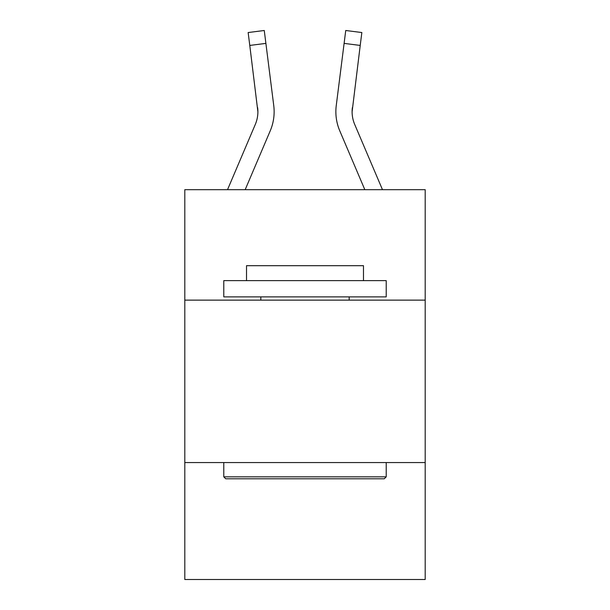 <?xml version="1.0" encoding="UTF-8"?>
<svg xmlns="http://www.w3.org/2000/svg" width="610" height="610" viewBox="0 0 610 610"><rect width="100%" height="100%" fill="white"/><g stroke="black" fill="none" stroke-linecap="round" stroke-linejoin="round"><path stroke-width="0.91" d="M425.193 300.128L425.193 189.679L184.807 189.679L184.807 300.128L425.193 300.128L425.193 579.5L184.807 579.5L184.807 300.128M425.193 462.555L184.807 462.555M270.245 130.799L245.174 189.679L270.245 130.799A48.731 48.731 0 0 0 273.753 105.606L265.891 43.394L249.78 45.43L248.148 32.536L264.267 30.5L265.891 43.394M227.522 189.679L255.3 124.44A32.483 32.483 0 0 0 257.893 111.775L249.78 45.43M274.081 114.078L274.142 112.095M273.509 103.654L273.753 105.606L273.509 103.654M382.478 189.679L354.7 124.44A32.483 32.483 0 0 1 352.107 111.767L360.22 45.43L344.109 43.394L345.733 30.5L361.852 32.536L345.733 30.5L361.852 32.536L360.22 45.43M339.755 130.799L364.826 189.679L339.755 130.799A48.731 48.731 0 0 1 336.247 105.606L344.109 43.394M354.7 124.44A32.483 32.483 0 0 1 352.107 111.767A32.483 32.483 0 0 0 354.7 124.44A32.483 32.483 0 0 1 352.107 111.767A32.483 32.483 0 0 0 354.7 124.44A32.483 32.483 0 0 1 352.107 111.767A32.483 32.483 0 0 0 354.7 124.44A32.483 32.483 0 0 1 352.107 111.767A32.483 32.483 0 0 0 354.7 124.44A32.483 32.483 0 0 1 352.107 111.767A32.483 32.483 0 0 0 354.7 124.44A32.483 32.483 0 0 1 352.107 111.767A32.483 32.483 0 0 0 354.7 124.44A32.483 32.483 0 0 1 352.107 111.767A32.483 32.483 0 0 0 354.7 124.44A32.483 32.483 0 0 1 352.107 111.767A32.483 32.483 0 0 0 354.7 124.44A32.483 32.483 0 0 1 352.107 111.767L352.359 107.642A32.483 32.483 0 0 0 354.7 124.44A32.483 32.483 0 0 1 352.107 111.767L352.359 107.642M225.738 478.797L223.786 476.845L386.214 476.845L384.262 478.797L225.738 478.797M386.214 280.638L386.214 296.879L223.786 296.879L223.786 280.638L386.214 280.638M246.524 280.638L246.524 265.693L363.476 265.693L363.476 280.638M386.214 462.555L386.214 476.845M223.786 462.555L223.786 476.845M349.179 296.879L349.179 300.128M260.821 296.879L260.821 300.128M255.3 124.44A32.483 32.483 0 0 0 257.893 111.775A32.483 32.483 0 0 1 255.3 124.44A32.483 32.483 0 0 0 257.893 111.775A32.483 32.483 0 0 1 255.3 124.44A32.483 32.483 0 0 0 257.893 111.775A32.483 32.483 0 0 1 255.3 124.44A32.483 32.483 0 0 0 257.893 111.775A32.483 32.483 0 0 1 255.3 124.44A32.483 32.483 0 0 0 257.893 111.775A32.483 32.483 0 0 1 255.3 124.44A32.483 32.483 0 0 0 257.893 111.775A32.483 32.483 0 0 1 255.3 124.44A32.483 32.483 0 0 0 257.641 107.642L257.893 111.767M274.142 111.691L274.081 114.093L274.142 111.691M248.148 32.536L264.267 30.5M335.858 111.691L335.919 114.093L335.858 111.691"/></g></svg>
